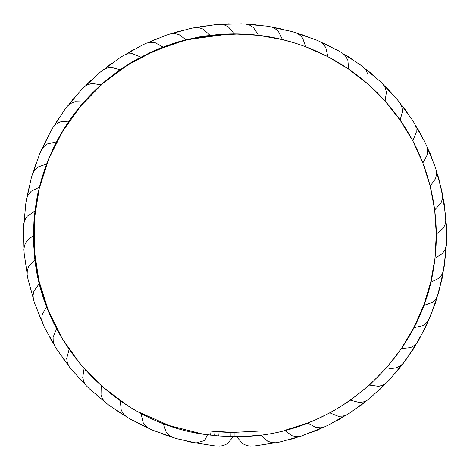 <?xml version="1.0" encoding="UTF-8"?>
<svg xmlns="http://www.w3.org/2000/svg" width="470" height="470" viewBox="0 0 470 470"><rect width="100%" height="100%" fill="white"/><g stroke="black" fill="none" stroke-linecap="round" stroke-linejoin="round"><path stroke-width="0.7" d="M258.87 35.356L282.517 39.633L258.623 35.326L234.395 33.934L244.459 34.157M235.112 33.934L238.572 33.963M247.267 24.334L266.843 26.12L271.296 26.931L274.909 28.482L278.334 31.29L282.517 39.633M228.878 34.028L232.509 33.946M211.377 35.332L238.925 33.969M235.035 436.618L236.557 436.612L242.514 443.592L246.774 445.595L250.657 446.195L255.175 445.877L274.327 442.91M235.441 432.547L211.071 431.096L215.025 431.536L214.614 435.59L204.632 434.304M201.894 433.869L169.394 425.609L138.715 412.072M126.636 404.929L101.82 386.217L80.153 363.886L62.193 338.494L48.363 310.641L38.981 280.99L34.281 250.246L34.369 219.143L39.251 188.429L48.798 158.831L62.798 131.06L80.899 105.773L102.683 83.578L127.623 64.995L155.129 50.484L184.546 40.379L215.16 34.921M229.995 33.999L239.759 33.987M234.959 436.618L230.899 436.577L230.982 432.506L258.923 431.102M218.773 435.966L214.725 435.596L215.137 431.542L219.102 431.906L218.773 435.966L230.899 436.577M238.895 432.506L238.977 436.577C333.659 436.589 421.026 360.531 433.869 266.331C442.822 210.736 426.889 151.775 391.152 108.253C355.837 64.39 301.37 36.766 245.117 34.193C188.893 31.073 131.911 53.051 92.343 93.125C52.393 132.81 30.591 189.857 33.881 246.074C37.142 341.091 116.378 425.585 210.578 435.144L211.071 431.096M238.977 436.577L234.941 436.618L234.941 432.547L234.941 436.618M305.712 46.771L327.878 56.67L348.699 69.149L367.863 84.048L385.095 101.138L400.14 120.185L412.795 140.9L416.244 132.323L416.044 127.629L414.769 123.915L412.402 120.067L401.045 104.557M412.801 140.888L422.859 162.984L427.348 154.753L427.694 150.341L426.907 146.487L425.033 142.369L415.31 125.143M39.292 282.329C34.933 260.122 33.059 244.999 33.664 236.968C33.382 232.221 33.846 223.579 35.056 211.054L27.284 216.177L24.898 219.907L23.735 223.932L23.5 228.203L24.041 247.69M423.64 305.547L413.794 327.743L401.368 348.593L386.522 367.798L390.975 368.568L395.734 367.969L400.058 366.112L403.084 363.604L405.839 360.014L416.502 343.447M386.534 367.804L369.473 385.077L350.473 400.176L337.724 408.406M190.039 39.004L210.172 35.462L233.508 33.94M142.122 56.664C162.614 47.076 176.82 41.624 184.739 40.308C189.257 38.91 197.735 37.3 210.172 35.462L203.275 29.122L199.074 27.724L195.15 27.56L190.703 28.388L172.032 33.552M282.511 39.627L295.436 43.24M301.863 45.384L305.712 46.783L302.692 38.17L299.455 34.762L296.053 32.794L291.729 31.467L272.541 27.342M286.659 40.684L290.954 41.877M436.295 234.189L434.944 258.435L430.708 282.335L438.886 278.275L441.876 274.639L443.41 271.014L444.197 266.561L445.965 246.838M35.056 258.43C33.405 235.864 33.358 220.624 34.921 212.728C35.209 207.981 36.707 199.468 39.421 187.178L31.22 191.208L28.224 194.833L26.678 198.446L25.879 202.899L24.082 222.216M118.969 70.729C122.699 67.815 130.055 63.297 141.035 57.17L132.511 53.703L127.811 53.886L124.092 55.149L120.244 57.51L104.681 68.92M174.429 43.269L188.822 39.298M164.294 46.783C185.791 39.733 200.549 36.031 208.562 35.679L222.298 34.334M422.871 162.972L430.191 186.126L434.685 209.978L436.278 234.195L443.386 228.103L445.272 224.096L445.907 220.213L445.619 215.695L442.623 196.096M39.897 285.02C38.481 280.473 36.866 271.971 35.056 259.511M33.723 234.195C34.798 211.588 36.584 196.466 39.092 188.811M102.143 84.042C119.75 69.842 132.24 61.147 139.613 57.963L155.206 50.402M207.869 35.773L213.533 35.08M221.323 34.398L223.608 34.257M187.489 39.633L228.749 34.028M230.664 33.981L233.919 33.934M46.377 305.547C39.374 284.027 35.691 269.24 35.332 261.179C34.474 256.497 33.893 247.866 33.593 235.282L26.59 241.157L24.546 245.393L23.911 249.276L24.199 253.788L27.066 272.988M430.726 282.329L423.623 305.547L432.406 302.374L435.596 299.302L437.57 295.894L438.904 291.57L443.046 272.148M143.556 55.895L171.597 44.157M121.307 69.149C140.495 57.164 153.943 50.037 161.645 47.77C165.957 45.837 174.182 43.211 186.308 39.897L178.812 34.474L174.206 33.54L170.299 33.887L165.998 35.268L148.209 42.6M118.869 70.758L120.097 69.895M86.139 370.912L85.258 369.937M35.315 209.972C37.159 197.512 38.775 189.016 40.167 184.493M329.799 412.883L316.774 419.234M312.714 420.991L307.727 423L284.608 430.397L292.164 435.784L296.782 436.689L300.688 436.319L322.79 427.506M334.376 410.351L329.787 412.877L338.282 416.297L342.988 416.103L346.713 414.84L350.567 412.466L366.412 400.734M257.595 435.343L250.921 435.984M219.102 431.906L230.982 432.506M343.67 54.074L343.999 54.244M437.094 296.923L436.994 297.346M385.377 383.702L371.118 397.197L367.593 400.029L364.062 401.756L359.427 402.543L350.473 400.176M364.673 68.461L379.813 81.081L383.027 84.259L385.13 87.579L386.416 92.108L385.095 101.138M445.824 221.364L446.447 241.228L446.224 245.493L445.078 249.523L442.705 253.265L434.944 258.435M428.199 320.804L428.058 321.198M196.56 27.501L215.953 24.558L220.465 24.281L224.343 24.928L228.338 26.831L234.395 33.934M297.269 33.364L315.881 39.797L320.011 41.642L323.149 44.01L325.804 47.552L327.878 56.67M383.79 85.264L384.102 85.528M427.248 147.633L434.797 165.828L436.178 170.128L436.518 174.041L435.584 178.653L430.191 186.126M221.817 24.387L241.445 23.806L245.957 24.07L249.734 25.18L253.471 27.548L258.629 35.332M321.092 42.318L321.415 42.441M436.395 171.397L441.735 190.503L442.564 194.95L442.399 198.88L441.001 203.087L434.685 209.978M400.751 104.252L401.039 104.563M345.526 415.357L328.436 425.068L324.329 426.971L320.481 427.788L315.793 427.424L307.727 423M402.156 364.514L389.489 379.784L386.499 382.839L382.968 385.1L378.708 386.34L369.473 385.077M207.499 434.738L204.673 440.543L196.072 442.975L177.149 438.792L172.825 437.453L169.417 435.484L166.18 432.071L163.161 423.394M247.761 24.34L247.097 24.293M235 24.052L228.502 23.806L222.903 24.293M344.005 54.232L360.185 64.754L363.757 67.521L366.248 70.559L368.081 74.889L367.863 84.048M344.346 54.444L343.482 53.915M334 48.686L327.496 44.979L322.044 42.711M415.78 125.837L415.198 124.861M409.728 116.56L405.228 109.575L401.374 104.98M24.017 247.285L24.041 247.725M25.492 262.383L26.855 271.854M437.006 297.346L430.679 315.611L428.852 319.753L426.507 322.908L422.741 325.734L413.794 327.743M436.883 297.739L442.023 279.08L442.928 273.017M42.365 148.385L50.877 130.983L53.204 127.1L55.924 124.268L60.013 121.942L69.114 121.078M42.535 148.015L42.329 148.461M36.883 161.956L35.144 165.975L33.646 171.086M384.86 384.272L385.576 383.561M392.468 376.088L398.113 370.072L401.656 365.214M172.12 33.523L171.726 33.646M159.412 38.041L154.219 39.762L149.096 42.194M273.099 27.413L272.353 27.278M260.709 25.627L254.1 24.569L248.342 24.369M365.319 68.92L364.497 68.267M355.931 62.081L349.78 57.528L344.551 54.567M42.1 321.568L34.709 303.567L33.358 299.249L33.059 295.325L33.952 290.989L39.427 283.387M41.93 321.198L42.112 321.609M48.575 334.634L50.396 338.553L53.322 343.229M445.924 222.222L444.115 202.823L442.828 196.983M24.105 221.805L24.076 222.251M23.753 236.986L23.964 246.533M428.07 321.198L419.622 338.518L417.325 342.413L414.628 345.274L410.569 347.641L401.368 348.593M427.9 321.574L435.285 303.585L436.877 297.769M54.22 125.837L64.784 109.569L67.562 105.997L70.606 103.517L74.947 101.708L84.06 101.955M54.432 125.484L54.168 125.925M47.194 138.562L45.002 142.304L42.835 147.333M105.004 68.667L104.528 69.037M93.947 78.032L90.205 81.063L86.368 85.041M196.901 27.413L196.413 27.501M183.964 30.309L178.218 31.478L172.925 33.27M297.88 33.523L297.075 33.27M286.036 30.309L279.38 28.406L273.587 27.501M384.108 85.522L397.232 99.534L400.052 103.065L401.768 106.59L402.537 111.225L400.14 120.185M384.395 85.81L383.632 85.041M376.047 78.032L370.289 72.58L365.478 69.037M427.635 148.391L427.171 147.333M422.806 138.556L419.093 130.924L415.832 125.931M33.117 297.733L27.942 278.951L27.125 274.498L27.307 270.561L28.723 266.367L35.056 259.516M32.994 297.34L33.123 297.763M38.005 311.563L39.351 315.699L41.636 320.563M445.96 247.696L446.5 228.244L445.924 222.257M27.184 196.93L31.273 178.071L32.583 173.747L34.527 170.334L37.911 167.079L46.63 164.001M27.26 196.525L27.178 196.977M25.086 211.529L24.146 221.047M416.115 344.157L425.614 327.179L427.888 321.609M125.649 54.444L142.533 44.961L146.646 43.093L150.5 42.306L155.182 42.717L163.149 47.165M114.069 62.081L109.792 64.766L105.509 68.267M222.239 24.334L221.658 24.369M209.285 25.627L203.122 26.126L197.647 27.278M321.421 42.429L338.776 50.936L342.654 53.257L345.491 55.977L347.823 60.06L348.699 69.149M321.75 42.576L320.904 42.194M310.588 38.035L303.867 35.215L298.274 33.646M68.297 365.155L56.8 349.398L54.573 345.744L53.239 341.766L53.087 337.337L56.582 328.706M68.044 364.832L68.338 365.208M77.538 376.094L80.476 379.742L84.418 383.555M436.695 172.202L436.354 171.086M433.117 161.95L430.344 153.925L427.671 148.461M26.996 272.582L27.072 273.017M30.268 287.364L32.771 296.652M442.934 272.988L445.807 253.765L445.96 247.725M68.708 104.875L81.157 89.993L84.347 86.785L87.673 84.694L91.92 83.46L101.203 84.764M68.961 104.552L68.626 104.98M60.272 116.56L57.557 120.132L54.802 124.861M148.256 42.576L147.956 42.711M136 48.686L131.3 50.895L126.518 53.915M401.298 104.881L400.616 103.999M394.072 96.279L388.943 90.105L384.507 85.928M53.88 344.152L44.345 327.102L42.576 323.207L41.748 319.101L42.136 314.683L46.636 306.569M53.674 343.805L53.909 344.199M61.817 356.248L64.249 360.143L67.651 364.332M442.816 196.936L438.727 178.083L436.712 172.261M85.611 85.81L99.763 72.533L103.318 69.736L106.872 68.062L111.243 67.351L120.285 69.766M85.898 85.522L85.493 85.928M75.929 96.279L72.762 99.546L69.384 103.999M104.152 401.221L89.277 388.702L86.069 385.5L83.977 382.169L82.708 377.633L84.071 368.615M103.829 400.963L104.24 401.292M115.432 409.411L119.374 412.419L124.274 415.28M85.135 384.272L71.804 369.984L69.155 366.623L67.369 362.828L66.687 358.446L69.119 349.492M84.847 383.978L85.199 384.331M95.498 393.895L98.894 397.209L103.388 400.622M125.19 415.832L108.776 405.099L105.21 402.302L102.736 399.241L101.009 395.158L101.215 385.799M137.046 422.418L141.535 425.05L146.775 427.312M33.311 172.202L39.686 153.843L41.536 149.713L43.91 146.575L47.452 143.92L56.57 141.858M33.429 171.809L33.288 172.261M29.481 186.402L28.276 190.45L27.389 195.779M299.026 436.671L280.279 441.935L275.825 442.781L271.889 442.628L267.683 441.242L260.768 434.956M298.714 436.771L299.437 436.542M309.983 432.747L316.897 430.367L322.255 427.747M171.362 436.789L153.02 430.338L148.89 428.476L145.753 426.096L143.097 422.548L141.047 413.389M184.064 440.267L189.633 441.912L195.291 442.84M344.933 415.756L345.726 415.28M354.58 409.405L361.248 405.087L365.76 401.292M401.697 365.161L413.177 349.427L416.091 344.199M365.848 401.221L366.612 400.622M374.514 393.889L380.665 388.755L384.801 384.337M147.58 427.671L130.137 419.058L126.266 416.714L123.44 413.97L121.231 410.134L120.296 400.798M160.035 432.753L165.111 434.95L170.563 436.542M322.455 427.653L323.225 427.312M332.966 422.413L339.787 419.093L344.81 415.832M195.937 442.957L214.89 445.883L219.408 446.195L223.297 445.578L227.316 443.704L233.443 436.612M274.063 442.957L274.709 442.84M285.954 440.261L292.792 438.804L298.432 436.859"/></g></svg>
